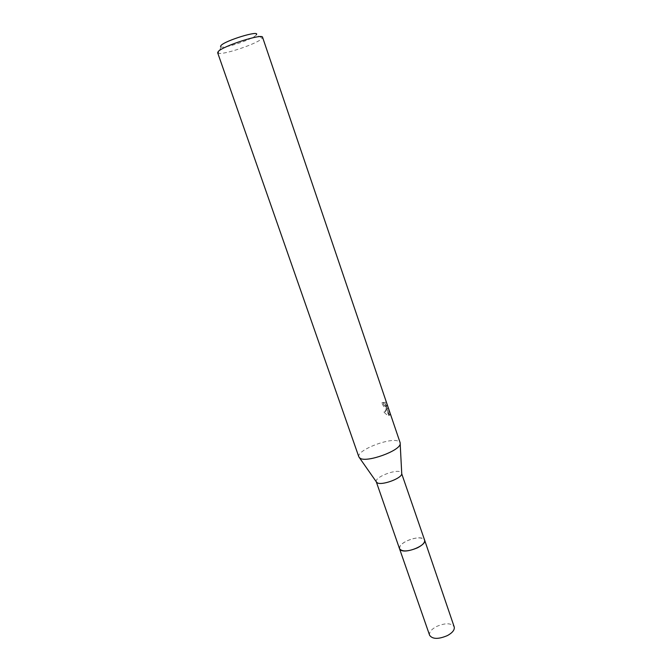 <?xml version="1.0" encoding="UTF-8"?>
<svg xmlns="http://www.w3.org/2000/svg" width="672" height="672" viewBox="0 0 672 672"><rect width="100%" height="100%" fill="white"/><g stroke="black" fill="none" stroke-linecap="round" stroke-linejoin="round"><path stroke-width="0.5" stroke-dasharray="3.36 2.52" d="M399.538 548.722L400.033 546.16C402.788 541.12 417.354 536.105 422.629 538.381L424.595 540.095M399.487 548.57L400.033 546.168C402.788 541.128 417.362 536.105 422.638 538.39L423.494 538.793C431.18 542.85 406.661 554.812 400.512 549.931M376.286 481.79C374.178 477.473 395.531 468.938 400.68 472.004L401.713 473.029M358.882 456.985C355.715 450.66 390.155 437.027 398.471 441.244L400.159 442.781M382.973 403.091L383.645 404.569C384.863 406.409 385.619 407.047 385.904 406.484L384.787 402.553L385.888 405.292L388.685 413.532L386.862 408.542L388.693 415.514C387.702 415.481 386.114 414.33 383.922 412.062L386.711 408.752C385.468 408.946 383.804 407.022 381.738 402.982L384.258 402.536L383.04 402.41C384.266 405.266 385.661 407.156 387.206 408.08L387.996 408.19L387.534 409.03L385.249 411.491L389.962 414.96L388.164 407.98L389.987 412.826M217.661 52.76L218.333 53.256C222.978 55.238 256.78 43.915 261.794 38.716L262.576 37.296M388.643 413.414L389.995 412.826L387.29 404.872L386.089 401.999L387.19 405.93L386.492 405.955L384.258 402.536M220.517 46.519L221.046 46.948C224.7 48.67 251.992 39.539 255.889 35.305L256.326 34.801L262.349 38.102M385.946 405.46L387.29 404.872M384.787 402.553L386.089 401.99M381.738 402.982L383.04 402.41M386.711 408.752L387.996 408.19M389.046 414.977L390.348 414.406M386.862 408.542L388.164 407.98M388.693 415.514L389.97 414.96M383.922 412.07L385.249 411.491M429.626 635.317C428.996 632.335 431.256 629.42 436.388 626.564C445.301 622.768 451.24 622.868 454.196 626.85M399.462 548.503C399.269 546.05 401.722 543.53 406.82 540.935C415.649 537.272 421.554 536.92 424.519 539.876M388.685 413.532L385.888 405.292M387.19 405.93L385.904 406.484M221.046 46.948L218.333 53.256"/><path stroke-width="1.01" d="M424.519 539.876L424.612 540.095C425.082 542.522 422.68 545.101 417.404 547.848C408.173 551.628 402.209 551.922 399.529 548.738L376.286 481.799L377.185 482.765C381.52 485.772 401.478 478.54 401.755 473.869L424.595 540.095C427.19 545.303 405.594 554.156 400.512 549.923L399.462 548.503M400.159 442.781L400.193 443.94C399.764 450.887 366.887 462.748 360.226 458.346L358.882 456.985L217.661 52.76L218.19 51.593C222.499 46.108 262.769 33.172 262.576 37.296L400.159 442.781M256.326 34.801C260.61 29.736 225.011 40.522 220.962 45.562L220.517 46.519M400.512 549.931L399.487 548.57M424.612 540.095L454.196 626.85C454.843 629.765 452.617 632.663 447.518 635.536C438.514 639.366 432.55 639.29 429.626 635.317L399.529 548.738M401.755 473.869L400.193 443.94M376.765 482.471L359.57 457.926"/></g></svg>
